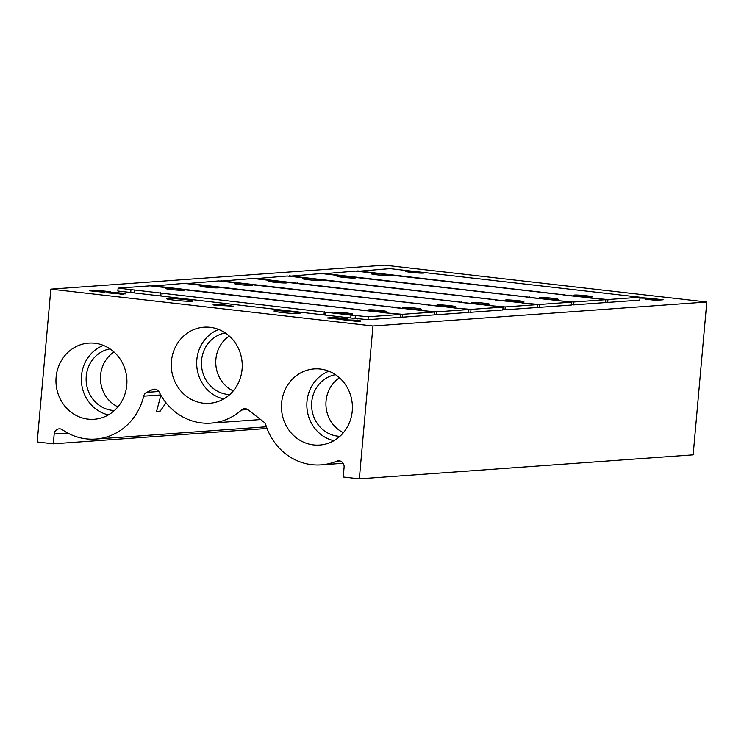 <?xml version="1.0" encoding="UTF-8"?>
<svg xmlns="http://www.w3.org/2000/svg" width="744" height="744" viewBox="0 0 744 744"><rect width="100%" height="100%" fill="white"/><g stroke="black" fill="none" stroke-linecap="round" stroke-linejoin="round"><path stroke-width="1.12" d="M291.806 311.829A13.057 0.828 5.1 0 0 273.987 311.02A13.057 0.828 5.1 0 0 282.181 312.526A13.057 0.828 5.1 0 0 299.999 313.336A13.057 0.828 5.1 0 0 291.806 311.829M166.042 402.82L160.22 411.088L156.547 411.488L160.704 395.901M184.428 299.544A13.057 0.828 5.1 0 0 166.61 298.735A13.057 0.828 5.1 0 0 174.803 300.241A13.057 0.828 5.1 0 0 192.622 301.05A13.057 0.828 5.1 0 0 184.428 299.544M56.116 377.152A38.167 35.47 -94.1 0 0 96.943 418.946A38.167 35.47 -94.1 0 0 126.759 385.234A38.167 35.47 -94.1 0 0 91.484 343.031A38.167 35.47 -94.1 0 0 56.116 377.152M103.416 345.411A36.177 33.62 -94.1 0 0 81.505 375.664A36.177 33.62 -94.1 0 0 108.41 414.892M109.991 348.88A31.043 28.839 -94.1 0 0 86.258 376.213A31.043 28.839 -94.1 0 0 114.427 410.521M113.99 351.986A31.043 28.839 -94.1 0 0 100.57 375.181A31.043 28.839 -94.1 0 0 117.933 406.866M171.436 361.212A38.167 35.47 -94.1 0 0 212.263 403.006A38.167 35.47 -94.1 0 0 242.079 369.294A38.167 35.47 -94.1 0 0 206.804 327.1A38.167 35.47 -94.1 0 0 171.436 361.212M218.736 329.471A36.177 33.62 -94.1 0 0 196.825 359.733A36.177 33.62 -94.1 0 0 223.73 398.951M225.311 332.94A31.043 28.839 -94.1 0 0 201.578 360.273A31.043 28.839 -94.1 0 0 229.747 394.58M229.31 336.046A31.043 28.839 -94.1 0 0 215.89 359.24A31.043 28.839 -94.1 0 0 233.253 390.926M281.613 402.95A38.167 35.47 -94.1 0 0 322.431 444.745A38.167 35.47 -94.1 0 0 352.247 411.032A38.167 35.47 -94.1 0 0 316.981 368.838A38.167 35.47 -94.1 0 0 281.613 402.95M328.904 371.209A36.177 33.62 -94.1 0 0 306.993 401.472A36.177 33.62 -94.1 0 0 333.898 440.69M335.488 374.678A31.043 28.839 -94.1 0 0 311.745 402.011A31.043 28.839 -94.1 0 0 339.915 436.319M339.487 377.794A31.043 28.839 -94.1 0 0 326.058 400.988A31.043 28.839 -94.1 0 0 343.43 432.664M652.553 298.595L663.155 299.804L655.659 300.344L645.057 299.135L654.739 300.092L657.045 299.934L648.898 298.856L660.7 299.665L652.534 298.735M547.696 286.673L549.379 286.868M357.353 320.032L360.04 320.339L360.403 321.771L342.463 319.725L357.334 320.236M121.532 293.043L125.941 293.899L121.737 293.722L123.513 294.261L106.922 292.773L114.409 292.234L121.523 293.21M50.843 289.146L384.667 265.152L706.8 302.008L372.967 326.002L50.843 289.146L37.2 441.992L53.308 443.833L267.04 428.47M92.907 291.006L104.374 292.318L89.596 290.783L97.083 290.253L110.503 291.788L98.645 290.588L96.311 290.755L106.559 291.927L95.437 290.82L92.898 291.164M215.462 305.189L213.017 304.91L220.512 304.37L232.733 306.175L215.462 305.189M233.207 306.063L232.733 306.175M330.466 318.181L341.933 319.502L327.155 317.967L334.642 317.428L348.062 318.962L336.204 317.772L333.87 317.939L344.119 319.111L332.996 318.004L330.457 318.348M640.026 297.609L650.628 298.372L639.98 298.056M632.865 296.419L634.697 296.623M706.8 302.008L693.157 454.854L359.333 478.848L343.226 477.006L344.1 467.186A5.803 5.394 -94.1 0 0 336.753 461.159A58.023 53.912 85.9 0 1 321.092 464.87A58.023 53.912 85.9 0 1 265.822 424.936A5.803 5.394 -94.1 0 0 263.841 422.043L248.096 409.805A5.803 5.394 -94.1 0 0 241.493 410.009A58.023 53.912 85.9 0 1 210.915 423.122A58.023 53.912 85.9 0 1 159.3 392.265A5.803 5.394 -94.1 0 0 152.315 389.67L146.67 392.367A5.803 5.394 -94.1 0 0 143.685 396.171A58.023 53.912 85.9 0 1 95.595 439.062A58.023 53.912 85.9 0 1 62.45 429.772A5.803 5.394 -94.1 0 0 54.182 434.012L53.308 443.833M359.333 478.848L372.967 326.002M121.691 294.252L121.737 293.722M123.355 293.834L113.739 292.736L123.662 293.573L123.616 294.15M121.04 294.224L117.403 293.313L110.233 292.987L121.346 293.917L121.3 294.494M230.528 306.119L231.077 306.184M230.24 306.156L226.985 305.273L219.35 304.91L230.556 305.831L230.51 306.407M334.605 317.893L334.642 317.428M357.855 320.673L359.994 320.915L360.04 320.339M359.994 320.915L360.198 321.752M357.52 321.445L357.892 320.236L351.289 320.153L357.576 320.869L357.892 320.236L357.557 321.017M641.83 298.112L640.007 297.749M639.998 297.907L641.84 297.953M178.439 289.109A9.281 0.586 5.1 0 0 165.763 288.533A9.281 0.586 5.1 0 0 171.594 289.602A9.281 0.586 5.1 0 0 184.261 290.179A9.281 0.586 5.1 0 0 178.439 289.109M346.89 313.01A9.281 0.586 5.1 0 0 334.223 312.433A9.281 0.586 5.1 0 0 340.045 313.503A9.281 0.586 5.1 0 0 352.721 314.08A9.281 0.586 5.1 0 0 346.89 313.01M368.289 316.777L368.029 319.66L400.132 317.353L400.384 314.461L368.289 316.777L351.001 315.112L350.75 317.995L324.979 315.047L325.23 312.164L351.001 315.112M400.384 314.461L150.195 285.836L118.101 288.142L117.84 291.025L130.73 292.504L130.981 289.621L118.101 288.142M325.23 312.164L130.981 289.621M368.029 319.66L350.75 317.995M324.979 315.047L130.73 292.504M134.478 292.736L134.738 289.853M160.248 295.684L160.509 292.801M161.867 296.066L162.127 293.183M324.003 314.619L324.263 311.736M355.148 318.181L355.399 315.298M212.682 286.645A9.281 0.586 5.1 0 0 200.006 286.068A9.281 0.586 5.1 0 0 205.828 287.137A9.281 0.586 5.1 0 0 218.504 287.723A9.281 0.586 5.1 0 0 212.682 286.645M381.133 310.546A9.281 0.586 5.1 0 0 368.457 309.969A9.281 0.586 5.1 0 0 374.288 311.038A9.281 0.586 5.1 0 0 386.954 311.615A9.281 0.586 5.1 0 0 381.133 310.546M402.523 314.312L402.272 317.195L434.366 314.889L434.626 312.006L402.523 314.312L385.225 312.852M434.626 312.006L184.438 283.38L152.306 286.077M359.445 309.978L385.243 312.657M359.473 309.709L152.334 285.687M402.272 317.195L400.16 316.953M194.696 290.932L194.751 290.337M358.45 309.867L358.496 309.272M246.915 284.189A9.281 0.586 5.1 0 0 234.248 283.613A9.281 0.586 5.1 0 0 240.07 284.682A9.281 0.586 5.1 0 0 252.737 285.259A9.281 0.586 5.1 0 0 246.915 284.189M415.375 308.09A9.281 0.586 5.1 0 0 402.699 307.505A9.281 0.586 5.1 0 0 408.521 308.583A9.281 0.586 5.1 0 0 421.197 309.16A9.281 0.586 5.1 0 0 415.375 308.09M436.765 311.848L436.505 314.731L468.608 312.424L468.86 309.541L436.765 311.848L419.467 310.387M468.86 309.541L218.671 280.916L186.539 283.622M393.688 307.523L419.486 310.192M393.716 307.244L186.577 283.222M436.505 314.731L434.403 314.498M228.938 288.467L228.985 287.882M392.683 307.402L392.739 306.816M281.158 281.725A9.281 0.586 5.1 0 0 268.482 281.148A9.281 0.586 5.1 0 0 274.303 282.218A9.281 0.586 5.1 0 0 286.979 282.794A9.281 0.586 5.1 0 0 281.158 281.725M449.608 305.626A9.281 0.586 5.1 0 0 436.942 305.049A9.281 0.586 5.1 0 0 442.764 306.119A9.281 0.586 5.1 0 0 455.43 306.695A9.281 0.586 5.1 0 0 449.608 305.626M470.999 309.392L470.747 312.275L502.842 309.969L503.102 307.086L470.999 309.392L453.701 307.932M503.102 307.086L252.913 278.451L220.782 281.158M427.93 305.059L453.719 307.728M427.949 304.78L220.819 280.767M470.747 312.275L468.646 312.034M263.171 286.012L263.227 285.417M426.926 304.947L426.982 304.352M315.391 279.27A9.281 0.586 5.1 0 0 302.724 278.684A9.281 0.586 5.1 0 0 308.546 279.763A9.281 0.586 5.1 0 0 321.213 280.339A9.281 0.586 5.1 0 0 315.391 279.27M483.851 303.161A9.281 0.586 5.1 0 0 471.175 302.585A9.281 0.586 5.1 0 0 476.997 303.654A9.281 0.586 5.1 0 0 489.673 304.24A9.281 0.586 5.1 0 0 483.851 303.161M505.241 306.928L504.981 309.811L537.084 307.505L537.345 304.622L505.241 306.928L487.943 305.468M537.345 304.622L287.156 275.996L255.015 278.693M462.163 302.594L487.962 305.273M462.191 302.324L255.053 278.303M504.981 309.811L502.879 309.569M297.414 283.548L297.461 282.953M461.168 302.483L461.215 301.887M349.634 276.805A9.281 0.586 5.1 0 0 336.958 276.229A9.281 0.586 5.1 0 0 342.789 277.298A9.281 0.586 5.1 0 0 355.455 277.875A9.281 0.586 5.1 0 0 349.634 276.805M518.084 300.706A9.281 0.586 5.1 0 0 505.418 300.13A9.281 0.586 5.1 0 0 511.24 301.199A9.281 0.586 5.1 0 0 523.916 301.776A9.281 0.586 5.1 0 0 518.084 300.706M539.484 304.473L539.223 307.356L571.318 305.049L571.578 302.157L539.484 304.473L522.186 303.013M571.578 302.157L321.389 273.532L289.258 276.238M496.406 300.139L522.195 302.808M496.425 299.86L289.295 275.838M539.223 307.356L537.121 307.114M331.647 281.083L331.703 280.497M495.402 300.027L495.458 299.432M383.867 274.341A9.281 0.586 5.1 0 0 371.2 273.764A9.281 0.586 5.1 0 0 377.022 274.834A9.281 0.586 5.1 0 0 389.698 275.419A9.281 0.586 5.1 0 0 383.867 274.341M552.327 298.242A9.281 0.586 5.1 0 0 539.651 297.665A9.281 0.586 5.1 0 0 545.482 298.735A9.281 0.586 5.1 0 0 558.149 299.311A9.281 0.586 5.1 0 0 552.327 298.242M573.717 302.008L573.466 304.891L605.56 302.585L605.821 299.702L573.717 302.008L556.419 300.548M605.821 299.702L355.632 271.076L323.501 273.773M530.639 297.674L556.438 300.353M530.667 297.405L323.528 273.383M573.466 304.891L571.355 304.649M365.89 278.628L365.946 278.033M529.644 297.563L529.691 296.968M418.109 271.886A9.281 0.586 5.1 0 0 405.443 271.309A9.281 0.586 5.1 0 0 411.265 272.378A9.281 0.586 5.1 0 0 423.931 272.955A9.281 0.586 5.1 0 0 418.109 271.886M586.57 295.787A9.281 0.586 5.1 0 0 573.894 295.201A9.281 0.586 5.1 0 0 579.716 296.279A9.281 0.586 5.1 0 0 592.391 296.856A9.281 0.586 5.1 0 0 586.57 295.787M607.96 299.544L607.699 302.427L639.803 300.12L640.054 297.237L607.96 299.544L590.662 298.084M640.054 297.237L389.865 268.612L357.734 271.318M564.882 295.219L590.68 297.888M564.91 294.94L357.771 270.918M607.699 302.427L605.597 302.194M400.123 276.163L400.179 275.578M563.878 295.098L563.933 294.512M158.835 391.493L146.67 392.367M160.723 394.952L143.685 396.171M156.008 389.4L152.315 389.67M67.769 433.036L54.182 434.012M247.771 409.563L241.493 410.009M339.915 460.927L336.753 461.159M266.426 426.786L95.595 439.062M260.642 419.551L210.915 423.122M343.142 463.279L321.092 464.87M357.585 320.552L357.538 321.129M357.594 320.506L357.538 321.083"/></g></svg>
